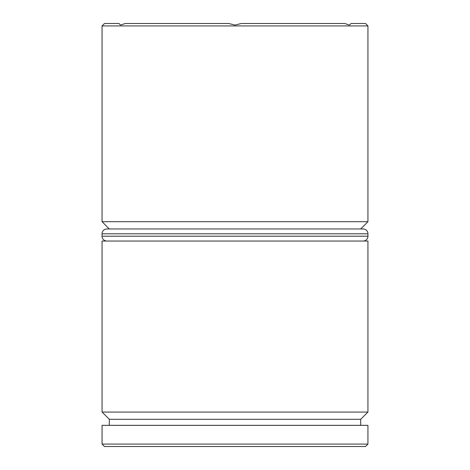 <?xml version="1.0" encoding="UTF-8"?>
<svg xmlns="http://www.w3.org/2000/svg" width="470" height="470" viewBox="0 0 470 470"><rect width="100%" height="100%" fill="white"/><g stroke="black" fill="none" stroke-linecap="round" stroke-linejoin="round"><path stroke-width="0.7" d="M360.69 419.305L109.31 419.305L102.055 412.055L367.945 412.055L360.69 419.305L360.69 425.35M360.69 228.955L109.31 228.955L102.055 221.705L367.945 221.705L360.69 228.955M350.714 23.811L351.025 23.5L365.525 23.5L367.945 25.915L102.055 25.915L104.475 23.5L118.975 23.5L120.579 25.098L118.975 23.5M351.025 23.5L349.421 25.098L344.798 23.5L241.228 23.5L235 25.098L228.773 23.5L125.202 23.5L120.579 25.098M365.525 446.5L104.475 446.5L102.055 444.085L367.945 444.085L365.525 446.5M102.055 25.915L102.055 221.705M367.945 25.915L367.945 221.705M367.945 412.055L367.945 241.045L102.055 241.045L102.055 412.055M109.31 419.305L109.31 425.35M367.945 444.085L367.945 425.35L102.055 425.35L102.055 444.085M367.945 233.79L102.055 233.79A4.835 4.835 0 0 1 106.89 228.955L363.11 228.955A4.835 4.835 0 0 1 367.945 233.79L367.945 236.21A4.835 4.835 0 0 1 363.11 241.045M106.89 241.045A4.835 4.835 0 0 1 102.055 236.21L367.945 236.21M102.055 233.79L102.055 236.21"/></g></svg>
